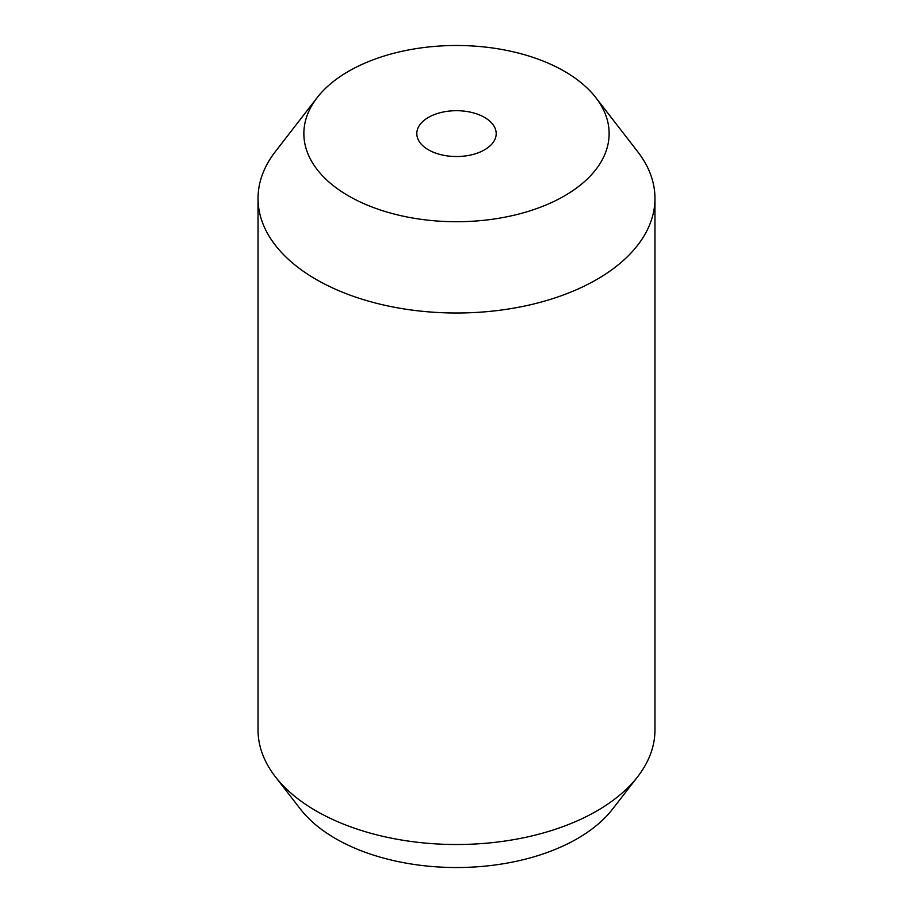 <?xml version="1.0" encoding="UTF-8"?>
<svg xmlns="http://www.w3.org/2000/svg" width="913" height="913" viewBox="0 0 913 913"><rect width="100%" height="100%" fill="white"/><g stroke="black" fill="none" stroke-linecap="round" stroke-linejoin="round"><path stroke-width="1.37" d="M484.563 117.412A39.693 22.916 0 0 0 441.31 112.436A39.693 22.916 0 0 0 416.807 133.618A39.693 22.916 0 0 0 428.437 149.812A39.693 22.916 0 0 0 471.69 154.788A39.693 22.916 0 0 0 496.193 133.618A39.693 22.916 0 0 0 484.563 117.412M348.572 195.918A152.631 88.116 0 0 0 543.052 206.19A152.631 88.116 0 0 0 595.835 97.634A152.631 88.116 0 0 0 564.428 71.305A152.631 88.116 0 0 0 317.165 97.634A152.631 88.116 0 0 0 348.572 195.918M317.165 97.634L275.327 151.649A198.463 114.582 0 0 0 258.037 198.429A198.463 114.582 0 0 0 316.172 279.446A198.463 114.582 0 0 0 532.45 304.291A198.463 114.582 0 0 0 654.963 198.429A198.463 114.582 0 0 0 637.673 151.649L595.835 97.634M258.037 198.429L258.037 729.932A198.463 114.582 0 0 0 275.327 776.712A198.463 114.582 0 0 0 316.172 810.949A198.463 114.582 0 0 0 637.673 776.712A198.463 114.582 0 0 0 654.963 729.932L654.963 198.429M275.327 776.712L300.434 809.112A170.959 98.707 0 0 0 335.607 838.613A170.959 98.707 0 0 0 612.566 809.112L637.673 776.712"/></g></svg>
